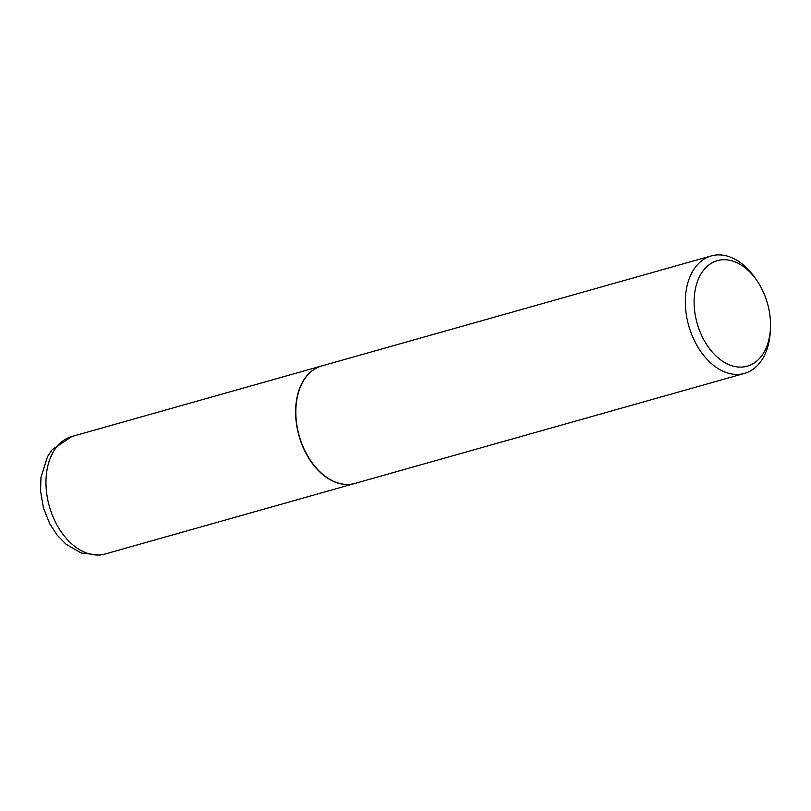 <?xml version="1.0" encoding="UTF-8"?>
<svg xmlns="http://www.w3.org/2000/svg" width="811" height="811" viewBox="0 0 811 811"><rect width="100%" height="100%" fill="white"/><g stroke="black" fill="none" stroke-linecap="round" stroke-linejoin="round"><path stroke-width="1.22" d="M321.653 365.964A61.048 40.692 74.2 0 0 321.541 365.994A61.048 40.692 74.2 0 0 298.225 432.973A61.048 40.692 74.2 0 0 350.899 484.289A61.048 40.692 74.2 0 0 354.721 483.498A61.048 40.692 74.2 0 0 354.833 483.468M295.903 408.328A60.744 40.489 74.2 0 0 295.903 408.399A60.744 40.489 74.2 0 0 297.769 430.094A61.048 40.692 74.2 0 0 310.775 460.881A61.048 40.692 74.2 0 0 354.944 483.427L744.457 373.415A61.048 40.692 74.2 0 0 770.308 331.091L770.45 328.161A54.844 36.556 74.2 0 0 768.767 308.575A54.844 36.556 74.2 0 0 757.099 280.88A54.844 36.556 74.2 0 0 711.217 263.342A54.844 36.556 74.2 0 0 695.868 318.236A54.844 36.556 74.2 0 0 736.915 366.876A54.844 36.556 74.2 0 0 770.45 328.161M757.099 280.88L755.447 278.467A61.048 40.692 74.2 0 0 711.277 255.911L321.764 365.933A61.048 40.692 74.2 0 0 295.914 408.257A61.048 40.692 74.2 0 0 297.779 430.063A60.744 40.489 74.2 0 0 310.694 460.76A60.744 40.489 74.2 0 0 310.735 460.82M711.277 255.911A61.048 40.692 74.2 0 0 687.302 320.041A61.048 40.692 74.2 0 0 744.457 373.415M105.085 554.004L99.834 555.089L81.262 553.041L65.965 544.191L57.186 535.169L49.765 523.784L43.409 507.818L40.55 491L40.955 477.446L47.514 456.613L52.259 449.588L71.905 436.5A61.048 40.692 74.2 0 0 48.589 503.479A61.048 40.692 74.2 0 0 101.263 554.795A61.048 40.692 74.2 0 0 105.085 554.004L354.721 483.498M71.905 436.5L321.541 365.994"/></g></svg>

